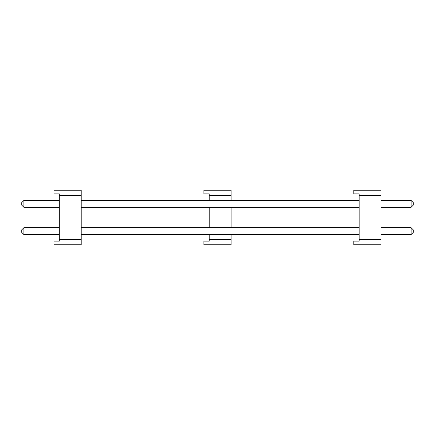 <?xml version="1.0" encoding="UTF-8"?>
<svg xmlns="http://www.w3.org/2000/svg" width="435" height="435" viewBox="0 0 435 435"><rect width="100%" height="100%" fill="white"/><g stroke="black" fill="none" stroke-linecap="round" stroke-linejoin="round"><path stroke-width="0.65" d="M413.25 202.585L413.25 205.157L411.102 207.305L411.102 200.437L413.25 202.585M23.898 207.305L23.898 200.437L21.75 202.585L21.75 205.157L23.898 207.305L59.312 207.305M23.898 200.437L59.312 200.437M81.204 200.437L359.163 200.437M381.055 200.437L411.102 200.437M81.204 207.305L359.163 207.305M381.055 207.305L411.102 207.305M413.25 229.843L413.25 232.415L411.102 234.563L411.102 227.695L413.25 229.843M23.898 234.563L23.898 227.695L21.75 229.843L21.75 232.415L23.898 234.563L59.312 234.563M23.898 227.695L59.312 227.695M81.204 227.695L359.163 227.695M381.055 227.695L411.102 227.695M81.204 234.563L359.163 234.563M381.055 234.563L411.102 234.563M59.312 239.391L59.312 241.11L53.945 241.11L53.945 244.758L81.204 244.758L81.204 239.391L59.312 239.391L59.312 195.609L81.204 195.609L81.204 239.391M81.204 195.609L81.204 190.242L53.945 190.242L53.945 193.89L59.312 193.89L59.312 195.609M359.163 239.391L359.163 241.11L353.796 241.11L353.796 244.758L381.055 244.758L381.055 239.391L359.163 239.391L359.163 195.609L381.055 195.609L381.055 239.391M381.055 195.609L381.055 190.242L353.796 190.242L353.796 193.89L359.163 193.89L359.163 195.609M209.235 239.391L209.235 241.11L203.868 241.11L203.868 244.758L231.132 244.758L231.132 239.391L209.235 239.391L209.235 234.563M209.235 195.609L231.132 195.609L231.132 190.242L203.868 190.242L203.868 193.89L209.235 193.89L209.235 200.437M209.235 207.305L209.235 227.695M231.132 195.609L231.132 200.437M231.132 207.305L231.132 227.695M231.132 234.563L231.132 239.391"/></g></svg>
